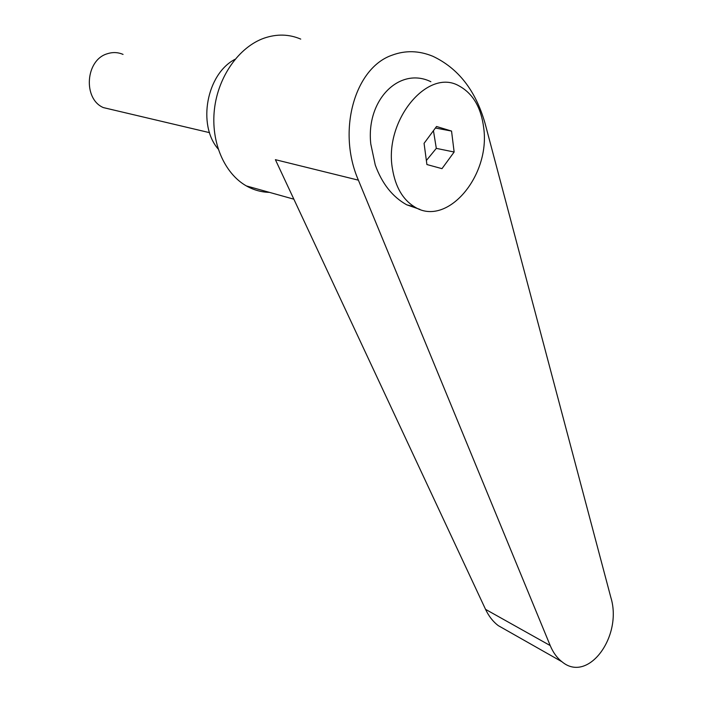 <?xml version="1.0" encoding="UTF-8"?>
<svg xmlns="http://www.w3.org/2000/svg" width="702" height="702" viewBox="0 0 702 702"><rect width="100%" height="100%" fill="white"/><g stroke="black" fill="none" stroke-linecap="round" stroke-linejoin="round"><path stroke-width="1.05" d="M113.031 109.881L103.343 107.59C82.713 98.824 85.486 59.74 107.467 53.712C112.794 52.001 117.989 52.238 123.052 54.405M483.669 127.606C481.072 107.424 472.911 93.55 459.196 85.995C427.851 67.348 383.643 120.683 392.471 168.945C395.463 186.969 402.79 199.587 414.443 206.8C446.876 227.755 490.707 175.798 483.669 127.606M430.861 81.713C399.692 66.392 365.795 99.719 370.796 144.042L375.254 164.988C382.028 183.661 392.523 196.937 406.739 204.817L419.901 209.38M300.737 39.101C289.119 34.135 276.957 33.801 264.25 38.11C239.119 46.867 218.146 76.439 214.435 109.24C210.661 142.058 224.368 173.499 246.349 185.916C253.65 190.04 261.363 192.19 269.471 192.374M484.977 123.087C475.631 90.497 458.231 68.217 432.783 56.248C418.989 50.579 405.431 50.219 392.128 55.168C354.703 67.875 336.89 130.967 358.389 180.168L550.219 645.577C553.132 652.553 557.055 657.949 561.977 661.767C588.206 683.792 622.858 636.109 610.837 597.42L484.977 123.087M505.098 629.501L498.262 625.622C493.058 621.691 488.82 616.268 485.547 609.354L275.395 159.679L358.389 180.168M235.065 59.284C206.607 73.877 197.244 124.877 218.12 148.956M424.069 143.34L436.539 126.492L451.544 131.063L454.141 152.018L441.979 168.655L426.913 164.54L424.069 143.34M451.544 131.063L435.407 128.018M433.441 130.677L436.311 148.368L426.368 160.512M454.141 152.018L436.311 148.368M485.547 609.354L550.219 645.577M103.343 107.59L209.565 132.66M561.977 661.767L498.262 625.622M293.857 199.184L246.349 185.916M406.739 204.817L414.443 206.8"/></g></svg>
